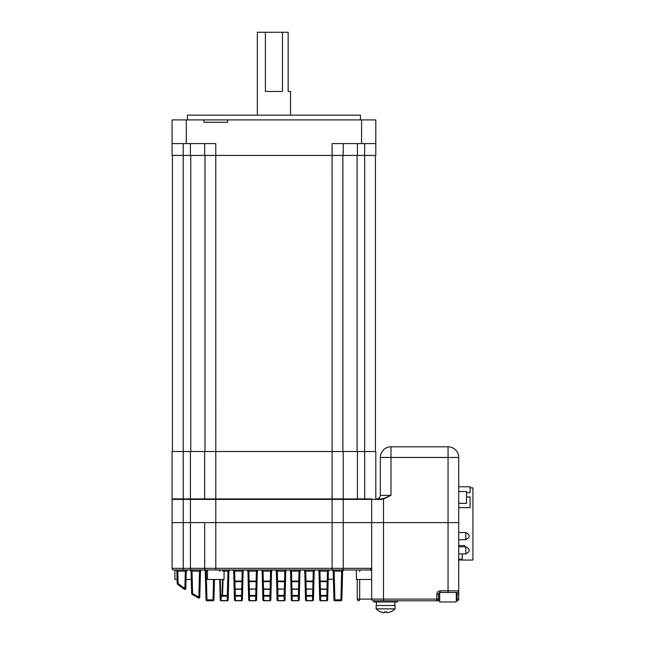 <?xml version="1.0" encoding="UTF-8"?>
<svg xmlns="http://www.w3.org/2000/svg" width="645" height="645" viewBox="0 0 645 645"><rect width="100%" height="100%" fill="white"/><g stroke="black" fill="none" stroke-linecap="round" stroke-linejoin="round"><path stroke-width="0.97" d="M187.437 119.897L187.437 115.157L360.426 115.157L360.426 119.897M371.657 571.639A1.661 1.661 0 0 0 370.004 569.978L371.657 568.326L371.657 599.116L436.859 599.116L436.859 594.142A3.314 3.314 0 0 1 440.172 590.828L448.057 590.828L448.057 522.603L458.716 522.603L190.444 522.603L190.444 499.391L183.22 499.391L183.204 451.54L364.659 451.54L364.659 498.916L172.07 498.916L172.07 451.54L183.204 451.54L183.204 155.429L172.07 155.429L172.07 119.897L375.793 119.897L375.793 143.585L361.579 143.585L361.579 119.897M375.793 155.429L375.793 143.585L375.793 155.429L357.435 155.429L357.435 143.585M375.793 122.268L375.793 119.897M343.221 143.585L343.221 155.429L357.435 155.429M343.221 155.429L332.086 155.429L332.086 143.585L361.579 143.585M227.612 119.897L227.612 122.268L203.925 122.268L203.925 119.897M186.284 119.897L186.284 143.585L215.777 143.585L215.777 155.429L332.086 155.429L332.102 499.391L204.659 499.391A0.476 0.476 -90 0 1 205.134 498.916A0.476 0.476 0 0 0 204.659 499.391L190.444 499.391L190.428 451.54M370.004 569.978L341.576 569.978A1.661 1.661 0 0 0 343.237 568.326L371.657 568.326L371.657 522.603L215.793 522.603L215.777 155.429L204.642 155.429L204.642 143.585M183.204 143.585L183.204 155.429L204.642 155.429M172.07 155.429L172.07 119.897M186.284 143.585L172.07 143.585M172.425 451.54L172.425 155.429L172.425 451.54M375.438 451.54L375.438 155.429M342.866 451.54L342.866 155.429M204.997 451.54L204.997 155.429M257.347 115.157L257.347 32.25L282.47 32.25L282.47 91.469L265.393 91.469L265.393 32.25M290.516 115.157L290.516 91.469L288.146 91.469L288.146 32.25L282.47 32.25M375.793 498.916L380.735 498.916L375.793 498.916L375.793 451.54L364.659 451.54L364.659 143.585M172.07 451.54L172.07 498.916M204.642 451.54L204.642 498.916M343.221 451.54L343.221 498.916M191.283 579.452L186.05 579.452M177.069 579.452L174.916 579.452L174.916 569.978M333.409 579.218L328.184 579.218M224.073 569.978L224.073 579.452L207.488 579.452L207.488 569.978L204.094 569.978L206.223 571.131L205.279 571.131L206.029 599.85L205.279 571.131L204.094 569.978M371.657 579.452L356.387 579.452L356.387 569.978L371.657 569.978M456.281 599.116L457.055 599.116L457.055 600.777A1.661 1.661 0 0 0 458.716 599.116L458.716 590.828A1.661 1.661 0 0 1 457.055 592.481L456.281 592.481L456.281 601.962L439.697 601.962L439.697 592.553M458.716 599.116L457.055 599.116L457.055 592.481L440.172 592.481A1.661 1.661 0 0 0 438.519 594.142L438.519 599.116A1.661 1.661 0 0 1 436.859 600.777L373.318 600.777A1.661 1.661 0 0 1 371.657 599.116L371.657 522.603L448.057 522.603L448.057 457.458L390.991 457.458L390.991 495.36L383.509 499.069L380.623 499.391L383.509 499.069L383.509 600.777M395.087 608.872L395.087 605.51L376.132 605.51L376.132 608.872A13.263 13.263 0 0 0 380.752 611.936L380.752 611.879A13.214 13.214 0 0 0 384.428 612.75L384.428 611.879A12.344 12.344 0 0 0 386.79 611.879L386.79 612.75A13.214 13.214 0 0 0 390.467 611.879L390.467 611.936A13.263 13.263 0 0 0 395.087 608.872L376.132 608.872M464.642 546.807L464.642 545.573L458.716 545.573M458.716 559.199L462.272 559.199L462.272 553.91M458.716 540.857L458.716 531.383M458.716 539.68L465.819 539.68L465.819 532.568L458.716 532.568M458.716 550.362L458.716 545.622M458.716 553.91L465.819 553.91L465.819 546.807L458.716 546.807M458.716 503.35L466.537 503.35L466.537 492.691L470.084 492.691L470.084 486.765L458.716 486.765M466.537 492.691L466.537 491.506L458.716 491.506M466.537 496.956L470.084 496.956L470.084 507.615L458.716 507.615M470.084 487.854L472.93 487.854L472.93 560.053L458.716 560.053M318.243 570.067L319.928 571.131L318.985 571.131L319.735 599.85L318.985 571.131L319.735 599.85L318.985 571.131L319.436 588.369L318.985 571.131L317.8 569.978L341.576 569.978L206.311 569.978A1.661 1.661 0 0 1 204.659 568.326L215.793 568.326L215.793 522.603L172.086 522.603L172.086 499.391A0.476 0.476 0 0 1 172.562 498.916A0.476 0.476 0 0 0 172.086 499.391L172.086 522.603L183.22 522.603L183.22 499.391L172.086 499.391M343.237 522.603L343.237 499.391A0.476 0.476 90 0 0 342.761 498.916A0.476 0.476 0 0 1 343.237 499.391L332.102 499.391L332.102 568.326L343.237 568.326L343.237 522.603M204.659 522.603L204.659 568.326L204.659 522.603M371.657 522.603L371.657 499.391A0.476 0.476 0 0 1 372.133 498.916L357.435 498.916L357.435 451.54M390.991 446.8L390.991 457.458L380.332 457.458L380.332 495.36L380.332 457.458A10.659 10.659 0 0 1 390.991 446.8L448.057 446.8A10.659 10.659 0 0 1 458.716 457.458L458.716 590.828L448.057 590.828L448.057 592.481L440.172 592.481L440.172 590.828M376.777 498.916L380.735 498.916L376.777 498.916A3.556 3.556 0 0 0 380.332 495.36A3.556 3.556 0 0 1 376.777 498.916M448.057 446.8A10.659 10.659 0 0 1 458.716 457.458L448.057 457.458L448.057 446.8A10.659 10.659 0 0 1 458.716 457.458M383.509 499.069L383.396 498.633L380.735 498.916L383.396 498.633L390.991 495.36L380.332 495.36M343.237 499.391L380.623 499.391L380.735 498.916M397.457 600.777L397.457 601.962L373.761 601.962L373.761 600.777M234.159 588.369A0.951 0.677 -1.5 0 0 235.103 589.014L241.722 589.014L241.915 581.669L234.909 581.669L235.103 589.288A0.951 0.951 0 0 1 234.159 588.369L233.708 571.131L234.159 588.369M255.936 589.288A0.951 0.951 0 0 0 256.879 588.369A0.951 0.677 1.5 0 1 255.936 589.014L249.317 589.288A0.951 0.951 0 0 1 248.373 588.369L247.922 571.131L248.373 588.369A0.951 0.677 -1.5 0 0 249.317 589.014L255.936 589.014L256.13 581.669L249.123 581.669L249.502 595.44L256.694 595.44L256.581 599.85L257.331 571.131L256.694 595.44A0.951 0.726 -178.5 0 1 255.751 596.141L249.502 596.141L249.615 600.584L255.638 600.584L255.912 589.288M319.436 588.369A0.951 0.677 -1.5 0 0 320.38 589.014L326.999 589.014L327.192 581.669L320.194 581.669L320.38 589.288A0.951 0.951 0 0 1 319.436 588.369M312.785 589.288A0.951 0.951 0 0 0 313.736 588.369A0.951 0.677 1.5 0 1 312.785 589.014L306.165 589.288A0.951 0.951 0 0 1 305.222 588.369L304.771 571.131L305.222 588.369A0.951 0.677 -1.5 0 0 306.165 589.014L312.785 589.014L312.978 581.669L305.98 581.669L306.165 589.288L306.351 595.44L313.551 595.44L313.438 599.85L314.188 571.131L313.551 595.44A0.951 0.726 -178.5 0 1 312.599 596.141L306.351 596.141L306.472 600.584L312.486 600.584L312.761 589.288M291.008 588.369A0.951 0.677 -1.5 0 0 291.959 589.014L298.57 589.014L298.764 581.669L291.766 581.669L291.959 589.288A0.951 0.951 0 0 1 291.008 588.369L290.556 571.131L291.008 588.369M284.364 589.288A0.951 0.951 0 0 0 285.308 588.369A0.951 0.677 1.5 0 1 284.364 589.014L277.745 589.288A0.951 0.951 0 0 1 276.794 588.369L276.342 571.131L276.794 588.369A0.951 0.677 -1.5 0 0 277.745 589.014L284.364 589.014L284.55 581.669L277.552 581.669L277.931 595.44L285.122 595.44L285.009 599.85L285.759 571.131L285.122 595.44A0.951 0.726 -178.5 0 1 284.179 596.141L277.931 596.141L278.043 600.584L284.058 600.584L284.34 589.288M262.579 588.369A0.951 0.677 -1.5 0 0 263.531 589.014L270.15 589.014L270.336 581.669L263.337 581.669L263.531 589.288A0.951 0.951 0 0 1 262.579 588.369L262.128 571.131L262.579 588.369M191.065 571.188L191.654 593.594L192.605 593.594L198.853 597.189L199.531 571.131L201.667 569.978L190.444 569.978L190.444 522.603L183.22 522.603L183.22 568.326L204.659 568.326A1.661 1.661 0 0 0 206.311 569.978L173.747 569.978A1.661 1.661 0 0 1 172.086 568.326L172.086 522.603L172.086 568.326L183.22 568.326L183.22 569.978L175.666 569.978L177.802 571.131L176.851 571.131L177.181 583.54L176.851 571.131L176.117 570.067M457.055 600.777L456.281 600.777M439.697 600.777L436.859 600.777A1.661 1.661 0 0 0 438.519 599.116A1.661 1.661 0 0 1 436.859 600.777L436.859 599.116L439.697 599.116M219.711 579.452L220.243 599.85A0.951 0.951 0 0 0 221.195 600.777A0.951 0.951 0 0 1 220.243 599.85A0.951 0.758 -1.5 0 0 221.195 600.584L227.209 600.584L227.322 596.141L222.525 596.141L221.098 596.875L221.195 600.777A0.951 0.951 0 0 1 220.243 599.85A0.951 0.951 0 0 0 221.195 600.777A0.951 0.951 0 0 1 220.243 599.85L220.13 595.44M223.081 579.452L222.525 595.44L228.274 595.44L228.153 599.85L228.911 571.131L228.274 595.44A0.951 0.726 -178.5 0 1 227.322 596.141L227.959 571.131L230.088 569.978L228.911 571.131L228.153 599.85A0.951 0.951 0 0 1 227.209 600.777L221.195 600.777A0.951 0.951 0 0 1 220.243 599.85A0.951 0.951 0 0 0 221.195 600.777A0.951 0.951 0 0 1 220.243 599.85A0.951 0.951 0 0 0 221.195 600.777A0.951 0.951 0 0 1 220.243 599.85A0.951 0.951 0 0 0 221.195 600.777A0.951 0.951 0 0 1 220.243 599.85M198.402 597.996L192.105 594.376L198.402 597.996A0.951 0.951 0 0 0 199.797 597.189A0.951 0.951 0 0 1 198.402 597.996A0.951 0.951 0 0 0 199.797 597.189A0.951 0.951 0 0 1 198.402 597.996A0.951 0.951 0 0 0 199.797 597.189A0.951 0.951 0 0 1 198.402 597.996A0.951 0.951 0 0 0 199.797 597.189A0.951 0.951 0 0 1 198.402 597.996A0.951 0.951 0 0 0 199.797 597.189A0.951 0.951 0 0 1 198.402 597.996A0.951 0.951 0 0 0 199.797 597.189A0.951 0.951 0 0 1 198.402 597.996L198.853 597.189L199.797 597.189L200.482 571.131L199.797 597.189M191.654 593.594L191.065 571.131L191.654 593.594A0.951 0.951 0 0 0 192.105 594.376A0.951 0.951 0 0 1 191.654 593.594A0.951 0.951 0 0 0 192.105 594.376A0.951 0.951 0 0 1 191.654 593.594A0.951 0.951 0 0 0 192.105 594.376A0.951 0.951 0 0 1 191.654 593.594A0.951 0.951 0 0 0 192.105 594.376L192.605 593.594L192.017 571.131L191.065 571.131L189.88 569.978L192.017 571.131L200.482 571.131L201.643 569.978M184.325 589.296L184.865 588.546L185.317 571.131L177.802 571.131L178.125 583.54L177.536 584.257A0.951 0.951 0 0 1 177.181 583.54A0.951 0.951 0 0 0 177.536 584.257A0.951 0.951 0 0 1 177.181 583.54L178.125 583.54L184.865 588.546L185.808 588.546A0.951 0.951 0 0 1 184.325 589.296L177.536 584.257L184.325 589.296A0.951 0.951 0 0 0 185.808 588.546A0.951 0.951 0 0 1 184.325 589.296A0.951 0.951 0 0 0 185.808 588.546L186.268 571.131L185.808 588.546L186.268 571.131L185.808 588.546L186.268 571.131L185.808 588.546L186.268 571.131L187.453 569.978L186.268 571.131L187.453 569.978L185.317 571.131L186.268 571.131M332.038 569.978L334.142 571.131L333.199 571.131L332.014 569.978L343.793 569.978L342.616 571.131L341.858 599.85A0.951 0.951 0 0 1 340.915 600.777L334.9 600.777A0.951 0.951 0 0 1 333.949 599.85L333.199 571.131L333.949 599.85L333.199 571.131L333.949 599.85L341.858 599.85L342.616 571.131L341.858 599.85L342.616 571.131L341.858 599.85L342.616 571.131L341.858 599.85L342.616 571.131L341.858 599.85L342.616 571.131L343.793 569.978L342.616 571.131L341.665 571.131L343.793 569.978M301.134 569.978L299.973 571.131L291.508 571.131L291.766 581.669A0.951 0.621 178.5 0 1 290.814 581.072L298.764 581.072L299.022 571.131L301.159 569.978L289.371 569.978L291.508 571.131L290.556 571.131L289.371 569.978L301.159 569.978L299.973 571.131L299.224 599.85A0.951 0.951 0 0 1 298.272 600.777L292.258 600.777A0.951 0.951 0 0 1 291.306 599.85L290.556 571.131L291.306 599.85A0.951 0.951 0 0 0 292.258 600.777A0.951 0.951 0 0 1 291.306 599.85A0.951 0.758 -1.5 0 0 292.258 600.584L298.272 600.584L298.385 596.141L292.145 596.141L292.258 600.777A0.951 0.951 0 0 1 291.306 599.85A0.951 0.951 0 0 0 292.258 600.777M303.585 569.978L305.722 571.131L304.771 571.131L303.585 569.978L315.373 569.978L314.188 571.131L313.438 599.85A0.951 0.951 0 0 1 312.486 600.777L306.472 600.777A0.951 0.951 0 0 1 305.52 599.85L304.771 571.131L305.52 599.85A0.951 0.758 -1.5 0 0 306.472 600.584L306.472 600.777A0.951 0.951 0 0 1 305.52 599.85L304.771 571.131L305.52 599.85L304.771 571.131L305.52 599.85L304.771 571.131L305.52 599.85L305.408 595.44L306.351 595.44L306.351 596.141A0.951 0.726 178.5 0 1 305.408 595.44M359.676 579.452L359.676 599.116A1.661 0.782 -90 0 1 358.894 600.777A1.661 1.661 0 0 1 357.233 599.116L357.233 579.452M244.302 569.978L243.117 571.131L233.708 571.131L232.522 569.978L234.651 571.131L234.909 581.669A0.951 0.621 178.5 0 1 233.966 581.072L241.915 581.072L242.173 571.131L244.302 569.978L243.117 571.131L242.367 599.85A0.951 0.951 0 0 1 241.424 600.777L235.401 600.777A0.951 0.951 0 0 1 234.458 599.85L233.708 571.131L234.458 599.85A0.951 0.758 -1.5 0 0 235.401 600.584L241.424 600.584L241.536 596.141L235.288 596.141L235.401 600.777A0.951 0.951 0 0 1 234.458 599.85A0.951 0.951 0 0 0 235.401 600.777A0.951 0.951 0 0 1 234.458 599.85M272.73 569.978L271.545 571.131L262.128 571.131L260.951 569.978L263.079 571.131L263.337 581.669A0.951 0.621 178.5 0 1 262.394 581.072L270.336 581.072L270.602 571.131L272.73 569.978L271.545 571.131L270.795 599.85A0.951 0.951 0 0 1 269.844 600.777L263.829 600.777A0.951 0.951 0 0 1 262.886 599.85L262.128 571.131L262.886 599.85A0.951 0.951 0 0 0 263.829 600.777A0.951 0.951 0 0 1 262.886 599.85A0.951 0.758 -1.5 0 0 263.829 600.584L269.844 600.584L269.965 596.141L263.716 596.141L263.829 600.777A0.951 0.951 0 0 1 262.886 599.85A0.951 0.951 0 0 0 263.829 600.777M329.563 569.978L328.402 571.131L319.928 571.131L320.194 581.669A0.951 0.621 178.5 0 1 319.243 581.072L327.192 581.072L327.45 571.131L329.587 569.978L328.402 571.131L327.644 599.85A0.951 0.951 0 0 1 326.701 600.777L320.686 600.777A0.951 0.951 0 0 1 319.735 599.85A0.951 0.758 -1.5 0 0 320.686 600.584L326.701 600.584L326.813 596.141L320.565 596.141L320.686 600.777A0.951 0.951 0 0 1 319.735 599.85L318.985 571.131M247.922 571.131L248.672 599.85A0.951 0.758 -1.5 0 0 249.615 600.584L249.615 600.777A0.951 0.951 0 0 1 248.672 599.85L247.922 571.131L246.737 569.978L248.865 571.131L247.922 571.131M258.492 569.978L257.331 571.131L248.865 571.131L249.123 581.669A0.951 0.621 178.5 0 1 248.18 581.072L256.13 581.072L256.387 571.131L258.516 569.978L257.331 571.131L256.581 599.85A0.951 0.951 0 0 1 255.638 600.777L249.615 600.777M276.342 571.131L277.1 599.85L276.342 571.131L275.157 569.978L277.294 571.131L276.342 571.131L277.1 599.85A0.951 0.951 0 0 0 278.043 600.777L284.058 600.777L278.043 600.777A0.951 0.951 0 0 1 277.1 599.85A0.951 0.758 -1.5 0 0 278.043 600.584L278.043 600.777A0.951 0.951 0 0 1 277.1 599.85A0.951 0.951 0 0 0 278.043 600.777L284.058 600.777A0.951 0.951 0 0 0 285.009 599.85A0.951 0.951 0 0 1 284.058 600.777L284.058 600.584A0.951 0.758 1.5 0 0 285.009 599.85A0.951 0.951 0 0 1 284.058 600.777A0.951 0.951 0 0 0 285.009 599.85L285.759 571.131L285.009 599.85L285.759 571.131L285.009 599.85L285.759 571.131L285.009 599.85L285.759 571.131L285.009 599.85L285.759 571.131L285.009 599.85L285.759 571.131L286.944 569.978L285.759 571.131L284.816 571.131L286.92 569.978M214.479 579.452L213.938 599.85A0.951 0.951 0 0 1 212.995 600.777L206.981 600.777A0.951 0.951 0 0 1 206.029 599.85L213.938 599.85A0.951 0.951 0 0 1 212.995 600.777A0.951 0.951 0 0 0 213.938 599.85A0.951 0.951 0 0 1 212.995 600.777A0.951 0.951 0 0 0 213.938 599.85A0.951 0.951 0 0 1 212.995 600.777A0.951 0.951 0 0 0 213.938 599.85A0.951 0.951 0 0 1 212.995 600.777A0.951 0.951 0 0 0 213.938 599.85A0.951 0.951 0 0 1 212.995 600.777A0.951 0.951 0 0 0 213.938 599.85A0.951 0.951 0 0 1 212.995 600.777A0.951 0.951 0 0 0 213.938 599.85A0.951 0.951 0 0 1 212.995 600.777A0.951 0.951 0 0 0 213.938 599.85L214.479 579.452M224.073 571.131L228.911 571.131L228.153 599.85L228.911 571.131L228.153 599.85L228.911 571.131L228.153 599.85L228.911 571.131L228.153 599.85L228.911 571.131L228.153 599.85L228.911 571.131L230.063 569.978M243.117 571.131L242.367 599.85A0.951 0.951 0 0 1 241.424 600.777A0.951 0.951 0 0 0 242.367 599.85L243.117 571.131M257.331 571.131L256.581 599.85L257.331 571.131M271.545 571.131L270.795 599.85A0.951 0.951 0 0 1 269.844 600.777L269.844 600.584A0.951 0.758 1.5 0 0 270.795 599.85L271.545 571.131M290.556 571.131L291.306 599.85M299.973 571.131L299.224 599.85L299.973 571.131L299.224 599.85L299.973 571.131L299.224 599.85L299.973 571.131L299.224 599.85L299.973 571.131L299.224 599.85L299.973 571.131L301.159 569.978L299.973 571.131M314.188 571.131L313.438 599.85L314.188 571.131L313.438 599.85L314.188 571.131L313.438 599.85L314.188 571.131L313.438 599.85L314.188 571.131L313.438 599.85L314.188 571.131L315.373 569.978L314.188 571.131L313.236 571.131L315.373 569.978M329.587 569.978L328.402 571.131L327.644 599.85A0.951 0.951 0 0 1 326.701 600.777L326.701 600.584A0.951 0.758 1.5 0 0 327.644 599.85A0.951 0.951 0 0 1 326.701 600.777M328.402 571.131L327.644 599.85L328.402 571.131M262.128 571.131L262.886 599.85L262.128 571.131M248.559 595.44L249.502 595.44L249.502 596.141A0.951 0.726 178.5 0 1 248.559 595.44L248.672 599.85M341.576 569.978A1.661 1.661 0 0 0 343.237 568.326M173.747 569.978A1.661 1.661 0 0 1 172.086 568.326M357.233 599.116L371.657 599.116A1.661 1.661 0 0 0 373.318 600.777M220.259 579.452L220.663 596.141L221.977 595.416L222.485 579.452M359.668 571.639A1.661 0.782 90 0 1 360.45 569.978M222.719 571.131L222.501 569.978L223.339 571.131M218.308 569.978L220.058 571.131M289.371 569.978L289.823 570.067L289.371 569.978M246.737 569.978L247.18 570.067L246.737 569.978M275.157 569.978L275.608 570.067L275.157 569.978M191.065 571.123L189.896 569.978M340.915 600.777L341.665 571.131L334.142 571.131L334.9 600.777A0.951 0.951 0 0 1 333.949 599.85M206.029 599.85A0.951 0.951 0 0 0 206.981 600.777A0.951 0.951 0 0 1 206.029 599.85A0.951 0.951 0 0 0 206.981 600.777A0.951 0.951 0 0 1 206.029 599.85A0.951 0.951 0 0 0 206.981 600.777A0.951 0.951 0 0 1 206.029 599.85A0.951 0.951 0 0 0 206.981 600.777A0.951 0.951 0 0 1 206.029 599.85A0.951 0.951 0 0 0 206.981 600.777A0.951 0.951 0 0 1 206.029 599.85A0.951 0.951 0 0 0 206.981 600.777A0.951 0.951 0 0 1 206.029 599.85M235.127 589.288L235.288 596.141A0.951 0.726 178.5 0 1 234.345 595.44L242.48 595.44A0.951 0.726 -178.5 0 1 241.536 596.141L241.722 589.014A0.951 0.677 1.5 0 0 242.665 588.369A0.951 0.951 0 0 1 241.722 589.288L235.103 589.288M263.555 589.288L263.716 596.141A0.951 0.726 178.5 0 1 262.765 595.44L270.908 595.44A0.951 0.726 -178.5 0 1 269.965 596.141L270.15 589.014A0.951 0.677 1.5 0 0 271.094 588.369A0.951 0.951 0 0 1 270.15 589.288L263.531 589.288M276.979 595.44L277.931 595.44L277.931 596.141A0.951 0.726 178.5 0 1 276.979 595.44M291.983 589.288L292.145 596.141A0.951 0.726 178.5 0 1 291.193 595.44L299.336 595.44A0.951 0.726 -178.5 0 1 298.385 596.141L298.57 589.014A0.951 0.677 1.5 0 0 299.522 588.369A0.951 0.951 0 0 1 298.57 589.288L291.959 589.288M320.404 589.288L320.565 596.141A0.951 0.726 178.5 0 1 319.622 595.44L327.765 595.44A0.951 0.726 -178.5 0 1 326.813 596.141L326.975 589.288M305.029 581.072L313.922 581.072A0.951 0.621 -178.5 0 1 312.978 581.669L313.236 571.131L305.722 571.131L305.98 581.669A0.951 0.621 178.5 0 1 305.029 581.072M276.608 581.072L285.501 581.072A0.951 0.621 -178.5 0 1 284.55 581.669L284.816 571.131L277.294 571.131L277.552 581.669A0.951 0.621 178.5 0 1 276.608 581.072M220.147 596.165L220.663 596.141A0.951 0.403 67.1 0 0 221.098 596.875A0.951 0.734 178.5 0 1 220.147 596.165M221.977 595.416L222.525 595.44L222.525 596.141A0.951 0.492 59.2 0 1 221.977 595.416M227.209 600.777A0.951 0.951 0 0 0 228.153 599.85A0.951 0.758 1.5 0 1 227.209 600.584L227.209 600.777M242.859 581.072A0.951 0.621 -178.5 0 1 241.915 581.669L241.915 581.072L242.859 581.072M257.073 581.072A0.951 0.621 -178.5 0 1 256.13 581.669L256.13 581.072L257.073 581.072M271.287 581.072A0.951 0.621 -178.5 0 1 270.336 581.669L270.336 581.072L271.287 581.072M299.715 581.072A0.951 0.621 -178.5 0 1 298.764 581.669L298.764 581.072L299.715 581.072M326.999 589.014A0.951 0.677 1.5 0 0 327.95 588.369A0.951 0.951 0 0 1 326.999 589.288L326.999 589.014M328.136 581.072A0.951 0.621 -178.5 0 1 327.192 581.669L327.192 581.072L328.136 581.072M312.486 600.777L312.486 600.584A0.951 0.758 1.5 0 0 313.438 599.85M298.272 600.777L298.272 600.584A0.951 0.758 1.5 0 0 299.224 599.85M255.638 600.777L255.638 600.584A0.951 0.758 1.5 0 0 256.581 599.85M241.424 600.777L241.424 600.584A0.951 0.758 1.5 0 0 242.367 599.85M190.428 155.429L190.428 143.585M357.08 451.54L357.08 155.429M190.783 451.54L190.783 155.429M215.793 569.978L215.793 568.326L332.102 568.326L332.102 569.978M458.716 594.142L456.281 594.142M439.697 594.142L436.859 594.142M207.488 571.131L206.223 571.131L206.981 600.777M212.995 600.777L213.527 579.452M394.845 601.962L394.845 605.51M376.374 601.962L376.374 605.51M465.819 539.68C470.39 537.309 470.39 534.939 465.819 532.568M465.819 553.91C470.39 551.548 470.39 549.177 465.819 546.807M332.014 569.978L332.457 570.067M189.88 569.978L190.331 570.067L189.88 569.978M300.707 570.067L301.159 569.978L300.707 570.067M286.501 570.067L286.944 569.978L286.501 570.067M258.073 570.067L258.516 569.978L258.073 570.067M229.644 570.067L230.088 569.978L229.644 570.067M201.216 570.067L201.667 569.978L201.216 570.067M326.999 589.288L320.38 589.288"/></g></svg>
